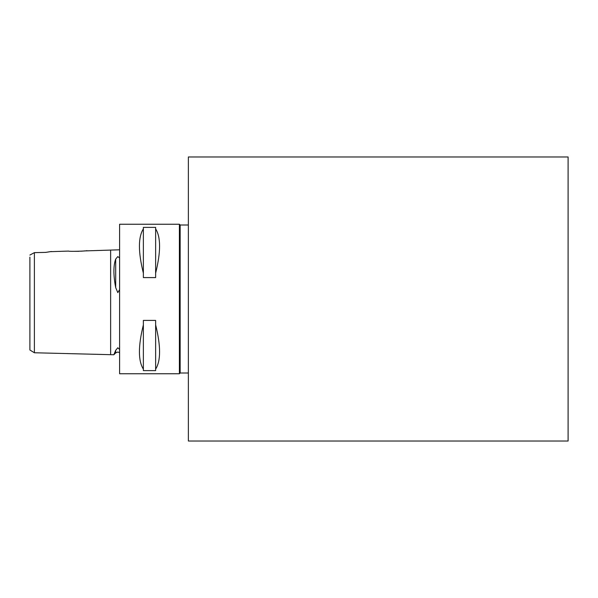 <?xml version="1.0" encoding="UTF-8"?>
<svg xmlns="http://www.w3.org/2000/svg" width="598" height="598" viewBox="0 0 598 598"><rect width="100%" height="100%" fill="white"/><g stroke="black" fill="none" stroke-linecap="round" stroke-linejoin="round"><path stroke-width="0.9" d="M119.6 349.411L117.806 347.789L115.691 350.331L113.844 354.756L34.385 352.76L29.9 350.017L29.9 257.14M119.6 249.8L84.191 250.936M119.6 257.947L117.806 256.609L115.691 259.076C113.314 265.661 113.314 275.17 115.691 287.593L117.806 292.601L119.6 289.641M34.385 264.652L34.385 257.14M50.09 251.683L68.621 251.078C68.06 251.638 87.42 251.145 86.86 250.622M51.376 251.511L45.747 252.386L34.385 252.64L34.385 352.76M568.1 441.025L568.1 156.975L188.37 156.975L188.37 441.025L568.1 441.025M180.148 373.003L180.148 224.998L179.4 224.25L179.4 373.75L180.148 373.003L188.37 373.003M82.793 251.07L81.238 251.19M78.831 251.317L72.679 251.324M155.63 324.856C160.884 346.055 160.884 360.811 155.63 369.138L155.63 370.618L143.371 370.618L143.371 369.138C138.116 360.811 138.116 346.055 143.371 324.856L143.371 320.408L155.63 320.408L155.63 369.138M179.4 224.25L119.6 224.25L119.6 373.75L179.4 373.75M45.747 252.386L50.03 251.691M34.385 252.64L29.9 255.047M115.691 350.331L115.691 352.902L113.844 354.756L114.442 353.433M155.63 228.862C160.884 237.189 160.884 251.945 155.63 273.144L155.63 277.592L143.371 277.592L143.371 273.144C138.116 251.945 138.116 237.189 143.371 228.862L143.371 227.382L155.63 227.382L155.63 273.144M143.371 273.144L143.371 228.862M143.371 369.138L143.371 324.856M110.63 250.024L110.63 354.674M115.691 259.076L115.691 287.593M115.691 352.902L117.806 352.028L119.6 352.626M188.37 224.998L180.148 224.998"/></g></svg>
